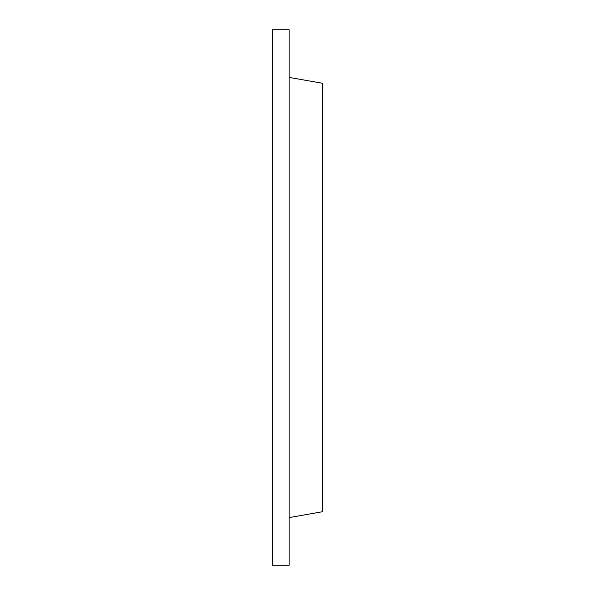 <?xml version="1.0" encoding="UTF-8"?>
<svg xmlns="http://www.w3.org/2000/svg" width="595" height="595" viewBox="0 0 595 595"><rect width="100%" height="100%" fill="white"/><g stroke="black" fill="none" stroke-linecap="round" stroke-linejoin="round"><path stroke-width="0.89" d="M289.133 29.75L289.133 565.25L272.398 565.25L272.398 29.75L289.133 29.75M289.133 517.598L322.602 511.7L322.602 83.3L289.133 77.402"/></g></svg>
